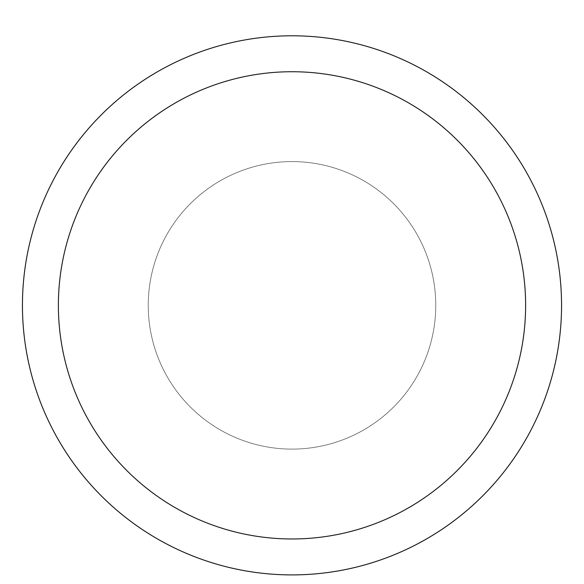 <?xml version="1.0" encoding="UTF-8"?>
<svg xmlns="http://www.w3.org/2000/svg" width="584" height="584" viewBox="0 0 584 584"><rect width="100%" height="100%" fill="white"/><g stroke="black" fill="none" stroke-linecap="round" stroke-linejoin="round"><path stroke-width="0.44" stroke-dasharray="2.92 2.19" d="M292 161.585A143.766 143.766 0 0 1 416.501 377.227A143.766 143.766 0 0 1 167.498 377.227A143.766 143.766 0 0 1 292 161.585A143.766 143.766 0 0 1 416.501 377.227A143.766 143.766 0 0 1 167.498 377.227A143.766 143.766 0 0 1 292 161.585A143.766 143.766 0 0 1 416.501 377.227A143.766 143.766 0 0 1 167.498 377.227A143.766 143.766 0 0 1 292 161.585M292 35.792A269.56 269.56 0 0 1 525.447 440.124A269.56 269.56 0 0 1 58.553 440.124A269.56 269.56 0 0 1 292 35.792"/><path stroke-width="0.88" d="M292 35.792A269.56 269.56 0 0 1 525.447 440.124A269.56 269.56 0 0 1 58.553 440.124A269.56 269.56 0 0 1 292 35.792M292 71.73A233.615 233.615 0 0 1 494.319 422.159A233.615 233.615 0 0 1 89.68 422.159A233.615 233.615 0 0 1 292 71.73"/></g></svg>
